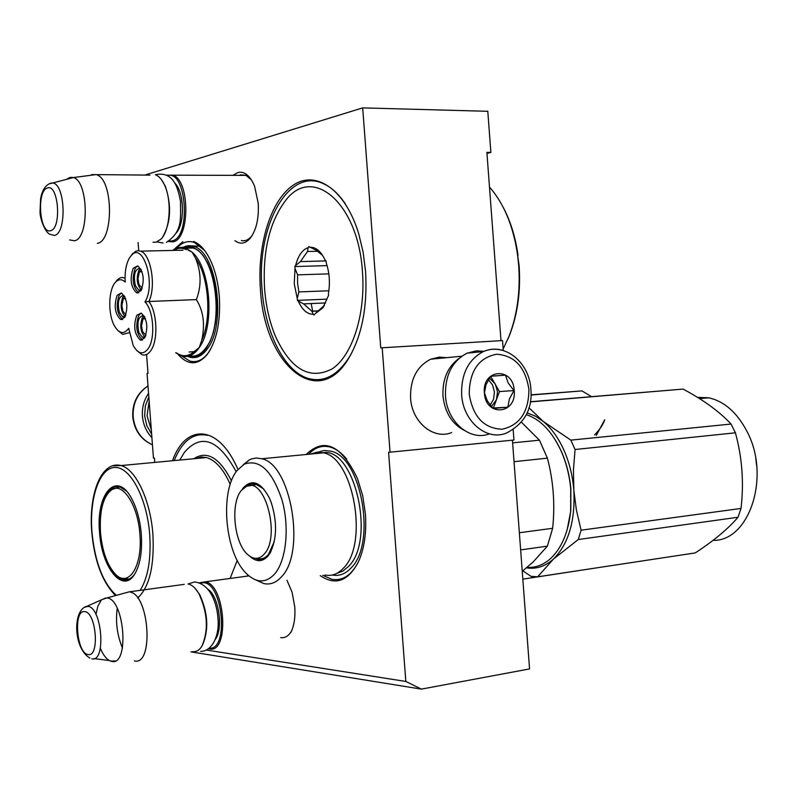 <?xml version="1.0" encoding="UTF-8"?>
<svg xmlns="http://www.w3.org/2000/svg" width="797" height="797" viewBox="0 0 797 797"><rect width="100%" height="100%" fill="white"/><g stroke="black" fill="none" stroke-linecap="round" stroke-linejoin="round"><path stroke-width="1.2" d="M233.591 174.991L237.964 172.521C244.619 171.086 250.168 175.699 254.612 186.349L258.228 203.305C259.005 218.488 256.315 230.164 250.158 238.333C245.267 243.832 240.176 244.599 234.876 240.624M154.748 462.399L154.419 458.016L153.452 458.046L147.056 373.494L148.003 373.394L146.578 354.496M206.652 650.083L405.822 681.465L388.587 452.218L390.052 452.178L382.201 347.771L380.747 347.93L362.695 107.884L145.881 174.732M138.09 242.537L138.708 250.716M286.97 580.286L292.071 592.211L294.77 606.965C295.448 617.267 294.153 625.735 290.905 632.39L291.184 631.822M306.158 454.499C324.249 437.065 341.345 445.075 357.454 478.529L362.675 495.614L365.405 514.055C366.65 532.954 364.269 548.994 358.261 562.184C348 581.352 335.338 585.845 320.264 575.643M193.561 241.441C200.256 244.071 206.074 250.746 211.006 261.476C215.489 271.608 218.258 283.343 219.334 296.683C220.689 321.998 216.615 341.315 207.09 354.645C197.636 365.544 187.923 365.444 177.98 354.356M173.188 250.148L182.842 241.66M247.718 574.826L247.488 575.763M172.491 460.736C185.073 425.04 215.648 424.054 235.195 463.485L237.994 469.373M365.564 271.299C367.606 306.885 361.898 336.035 348.438 358.74C317.206 411.013 264.056 363.442 260.45 289.55C257.023 244.918 270.761 199.658 293.695 184.874C316.519 169.791 345.679 190.164 358.819 234.119L363.123 252.171L365.564 271.299M190.941 651.866L421.394 689.116L405.822 681.465M512.421 440.183L529.557 668.922L421.394 689.116M513.178 429.762L513.945 440.034L390.052 452.178M503.266 350.511L502.518 340.578L382.201 347.771M362.695 107.884L487.794 111.301L490.872 152.426L486.887 152.376L500.994 340.668M291.572 630.985C288.634 636.036 285.017 638.248 280.713 637.61M240.186 174.872L245.775 175.25L251.324 179.763M252.201 235.444L251.563 236.251C248.395 239.947 244.988 241.361 241.332 240.505M186.149 248.176L187.943 247.209M192.376 246.014L196.759 246.412M490.872 152.426L486.967 153.383M350.869 354.585C338.496 375.128 324.18 383.038 307.901 378.336C284.31 371.183 265.042 332.488 262.064 289.411C256.156 226.986 287.946 167.061 323.114 183.549C331.263 187.106 338.725 193.95 345.48 204.092M209.282 351.517C203.434 359.905 196.909 363.063 189.696 360.991L181.606 355.97M176.645 248.275C182.075 242.218 188.012 240.295 194.448 242.517L204.68 250.537M358.511 561.646C351.477 575.324 342.541 581.202 331.721 579.26L322.745 575.295M308.618 454.26C314.964 447.376 322.177 444.985 330.237 447.097C335.995 448.761 341.465 452.756 346.665 459.082M174.174 460.576C182.264 440.821 193.362 432.422 207.489 435.371M483.928 351.338L476.616 350.81L467.162 353.131C452.218 361.001 444.995 375.208 445.483 395.77C446.868 421.922 469.981 441.528 489.468 433.857M469.214 394.126C472.95 416.841 483.938 428.547 502.2 429.234C519.873 425.16 528.77 411.88 528.899 389.404C525.432 367.198 514.663 355.472 496.581 354.227C478.638 357.783 469.513 371.083 469.214 394.126M484.387 392.921C485.582 417.239 516.825 414.41 514.224 390.56C513.248 366.59 481.936 368.712 484.387 392.921M484.427 392.921L487.256 400.781L493.074 408.443L507.838 407.187L509.383 398.968L513.955 390.58L508.187 382.978L505.437 375.138L490.663 376.214L486.04 384.662L484.427 392.921M513.955 390.58L499.48 391.556L490.593 376.304M507.838 407.187L493.383 407.994L499.48 391.556M492.705 408.044L493.383 407.994M505.437 375.138L491.002 376.274M491.4 406.609L496.431 399.765L497.527 391.716L495.246 383.925L489.428 378.047M488.431 379.671L492.566 384.971L494.419 391.925L493.582 399.207L490.175 405.135M151.649 434.136L146.827 425.668L144.646 415.954L145.333 406.012L148.82 396.886M151.908 437.663C146.349 431.775 143.181 424.602 142.424 416.114C141.896 407.616 143.938 400.024 148.561 393.349M151.32 429.862L147.046 415.785L149.149 401.21M459.032 358.401C447.695 366.74 442.345 379.242 442.973 395.91C444.786 412.179 451.75 423.596 463.874 430.191M446.599 357.674L439.326 357.106L430.669 359.208C416.821 366.381 410.126 379.342 410.565 398.092C411.82 422.161 433.578 440.054 451.68 432.572M248.933 575.882L205.297 581.82C225.601 584.649 229.725 654.008 209.322 648.937L208.734 648.828M199.539 582.756L205.297 581.82M200.396 583.095L203.454 582.727C222.831 582.717 229.098 650.113 209.521 648.2M202.577 644.932C208.993 629.63 208.007 612.803 199.619 594.442L194.876 588.126M184.227 584.37L129.104 591.862L124.422 593.137M192.665 651.597C196.261 652.105 199.34 650.282 201.92 646.128C208.684 630.407 207.708 612.993 199.011 593.875C195.793 588.306 192.326 585.048 188.6 584.101M122.449 647.991C117.149 635.269 115.416 622.049 117.249 608.33M134.394 660.882C153.861 666.322 149.537 595.15 130.18 592.051M101.966 599.613L106.838 597.979C124.551 598.417 129.712 666.431 111.65 661.42L109.299 660.534C105.921 658.541 102.933 654.457 100.362 648.29M95.959 614.427L97.862 606.218L101.04 600.539M246.094 175.39L173.138 175.181C190.244 180.909 189.905 239.877 172.869 241.85L168.366 241.501M166.802 175.171L173.138 175.181M167.589 175.599C186.697 169.671 191.25 238.203 171.943 240.913L169.203 241.023M162.708 236.958C170.867 222.632 171.754 205.746 165.358 186.309L161.522 179.753M165.358 186.309L164.81 185.641C172.082 201.521 169.9 230.622 160.914 239.18L156.082 242.188L153.024 242.248M149.995 175.121L92.133 174.583L90.519 175.32M164.81 185.641C162.419 180.192 159.569 176.695 156.262 175.141M97.354 243.344C113.543 241.342 113.533 180.839 97.214 174.971M50.44 183.2L52.602 183.021L49.165 183.838C44.771 186.229 41.922 191.19 40.617 198.712L40.009 212.112C40.368 220.639 45.698 232.644 49.713 234.208L54.415 235.444C67.028 233.541 65.344 183.589 52.602 183.021L73.324 177.562C88.517 180.829 89.463 238.741 74.44 240.754L69.618 239.927M67.496 178.707L69.638 177.552L72.298 177.323M117.697 487.236L118.873 486.678M126.305 490.962L119.809 486.887C112.387 485.373 106.808 490.773 103.072 503.086M128.845 579.23L128.158 579.11M109.906 566.797C113.921 574.179 118.335 578.502 123.136 579.748C127.39 580.674 131.196 578.841 134.544 574.278L135.191 573.322M99.545 532.286C101.518 566.767 121.971 593.406 133.986 575.195C139.953 566.089 142.394 552.51 141.328 534.438C140.073 519.883 136.715 507.679 131.246 497.826C116.232 470.14 95.809 494.07 99.545 532.286M140.182 590.368C148.023 577.656 151.201 559.165 149.736 534.877C147.096 498.384 130.329 466.753 114.987 467.46C99.605 467.64 89.254 497.866 91.944 531.888C94.883 562.054 103.022 583.205 116.362 595.349M193.741 458.743C206.971 450.225 219.544 457.598 231.459 480.87M179.793 460.048L184.416 452.317C201.332 432.901 218.587 439.376 236.191 471.744M591.474 396.617L581.969 390.899L531.001 394.844M581.969 390.899L531.001 395.053M595.369 568.062L522.832 579.15M100.472 532.366C99.376 510.07 103.301 495.754 112.238 489.418C123.326 482.623 138.1 505.985 139.903 534.408C142.773 566.229 128.387 588.325 115.306 574.079C107.187 565.143 102.245 551.235 100.472 532.366M116.94 487.405L119.241 486.748M123.256 578.333L129.194 579.08M242.308 489.298L243.364 487.804C252.091 478.638 260.739 481.996 269.306 497.876L271.189 502.429C277.336 522.005 276.977 538.862 270.113 552.988L267.951 556.067C262.382 562.104 256.355 562.174 249.85 556.286M247.04 486.031L250.856 483.938L254.98 483.649L263.777 488.989M556.296 441.538L561.317 451.281C566.428 462.838 569.606 475.351 570.851 488.81L570.801 510.837L567.145 529.826M526.229 414.639C540.326 419.222 551.942 431.307 561.068 450.873C566.239 462.579 569.457 475.241 570.722 488.88L570.672 511.196C568.341 532.187 561.726 547.918 550.807 558.358C543.594 564.884 535.674 567.882 527.076 567.364M324.917 574.996C331.652 576.37 337.779 574.129 343.298 568.281C368.802 544.271 353.709 458.136 323.492 452.835L261.795 458.753C291.094 464.322 306.088 552.48 281.471 576.819C276.141 582.746 270.213 584.988 263.687 583.543L256.245 580.106M244.29 464.143L237.117 470.469C219.583 491.42 224.884 552.63 246.044 573.182C256.126 583.145 265.6 583.484 274.477 574.189C286.253 560.889 289.779 527.435 282.028 500.028C272.185 470.728 259.613 458.773 244.29 464.143L249.282 459.929L251.842 458.823L256.285 458.006L261.795 458.753M270.87 551.604L268.509 555.051C265.252 558.797 261.595 560.201 257.541 559.245L255.09 558.328M255.259 483.699L254.233 484.178M262.811 558.558L263.757 558.747M243.224 464.751L249.282 459.929M310.501 454.081L316.847 452.198L323.492 452.835M514.035 461.692L547.39 458.145C553.417 481.019 555.16 504.401 552.64 528.291L547.39 546.144L533.073 562.044L522.244 571.31M512.62 442.853L539.459 440.193L547.39 458.145M520.64 549.9L547.39 546.144M519.355 532.745L552.64 528.291M521.447 422.221L539.459 440.193M318.053 452.118L324.249 450.474L330.715 451.152C361.529 456.522 376.861 543.853 350.839 568.191C345.24 574.079 339.044 576.351 332.229 575.026M570.851 440.123L575.065 449.508L573.442 469.851L573.84 490.364C572.694 475.889 569.377 462.449 563.887 450.036C558.318 437.742 551.394 428.178 543.146 421.364L570.851 440.123L731.078 424.054C719.482 411.621 703.482 399.955 683.069 389.085L530.324 401.748M526.478 567.862C536.251 569.357 545.238 566.428 553.447 559.076L578.283 539.529L581.103 530.194L576.39 510.04L573.84 490.364C575.334 521.049 568.54 543.952 553.447 559.076L537.646 576.819L531.041 576.37L522.832 570.841M537.646 576.819L695.273 552.909C713.953 540.655 728.199 528.77 738.012 517.243L578.283 539.529M528.929 407.715L543.146 421.364L535.205 416.064L527.036 412.906M581.103 530.194L741.021 508.436L738.012 517.243M575.065 449.508L735.402 432.811C742.166 457.438 744.039 482.643 741.021 508.436M705.953 398.082L698.65 398.082M755.775 458.863L756.781 466.604M699.557 398.649L708.862 397.823C724.423 401.369 737.135 412.607 747.028 431.516C770.938 476.158 749.409 541.522 713.016 540.366M708.862 397.823L697.445 397.334M731.078 424.054L735.402 432.811M530.294 401.917L683.069 389.085M241.361 490.404L246.622 486.23C264.993 476.626 280.883 536.74 264.245 554.064C259.184 559.604 253.675 559.773 247.718 554.582C234.039 543.056 230.134 503.405 241.361 490.404M594.602 434.933C599.982 429.284 603.349 424.223 604.694 419.78L596.266 435.441M136.815 350.57L142.015 354.715C145.373 355.751 148.381 354.267 151.051 350.242C158.374 339.811 157.119 311.846 148.85 301.485L144.954 301.904C156.272 284.738 143.271 241.073 131.336 255.438L129.343 258.128C126.036 264.196 124.651 272.166 125.199 282.028C121.881 278.99 118.703 279 115.665 282.048C108.412 289.032 107.715 313.908 114.369 325.744C119.151 333.833 123.933 334.69 128.706 328.294L133.229 345.579C138.26 354.167 143.291 355.123 148.332 348.448C155.564 338.177 153.522 309.943 144.954 301.904M131.336 255.438L135.51 251.354L137.722 250.716L140.561 251.145C151.002 254.133 156.391 286.591 148.85 301.485L196.361 299.602C203.474 311.009 205.247 324.588 201.701 340.359L199.26 347.542L194.119 351.646C188.341 356.677 182.374 357.046 176.227 352.752M189.128 352.015L194.119 351.646M140.561 251.145L183.011 250.188M184.665 247.807L193.033 248.026C215.29 253.705 224.794 323.124 206.413 347.143C201.422 354.257 195.843 357.156 189.686 355.831M188.132 250.069L192.037 252.111L195.484 258.059C208.784 275.822 212.012 318.481 201.701 340.359M196.361 299.602C201.581 286.053 201.292 272.205 195.484 258.059M144.456 316.489L143.121 315.612C138.22 316.628 136.815 322.307 138.927 332.658L142.504 337.41L145.522 336.314M141.069 313.082L138.837 315.223C135.191 325.943 136.397 334.202 142.444 340L142.524 340.02M144.675 337.968C148.372 327.298 147.196 319.009 141.159 313.111L136.785 315.313C133.149 326.043 134.354 334.302 140.402 340.11L144.675 337.968M140.999 269.296L139.694 268.4C134.703 269.406 133.258 275.164 135.37 285.665L138.778 290.208L141.816 289.172M137.662 265.829L135.271 268.161C131.664 278.85 132.8 287.059 138.688 292.798L138.778 292.828M141.089 290.596C144.745 279.946 143.639 271.707 137.771 265.869L133.219 268.22C129.622 278.91 130.758 287.129 136.636 292.868L141.089 290.596M124.581 296.225L123.386 295.448C118.633 296.474 117.279 302.093 119.331 312.285L122.728 316.877L125.527 315.921M121.413 292.967L119.211 295.139C115.724 305.679 116.88 313.779 122.668 319.418L122.698 319.428M124.82 317.345C128.347 306.835 127.221 298.716 121.443 292.977L117.189 295.219C113.712 305.769 114.858 313.869 120.646 319.507L124.82 317.345M125.049 278.093L122.28 277.426L120.178 277.844L117.687 279.478L115.435 282.297M117.777 330.426L122.698 334.391L129.234 332.708M132.9 253.316L131.027 255.777M188.57 356.179C195.205 358.182 201.223 355.352 206.612 347.711L210.328 340.917L213.287 332.588L215.379 323.034L216.505 312.633L216.625 301.784L215.728 290.935L213.835 280.504L211.046 270.92L207.469 262.552L203.255 255.707L198.563 250.656L193.581 247.568L188.52 246.522L183.549 247.538M142.035 271.777L139.405 271.847L137.961 278.731L138.907 284.449L142.195 288.185M139.405 271.847L138.887 270.372C136.098 278.322 136.865 284.798 141.189 289.779M140.322 268.728L138.967 270.233L139.485 271.717L141.408 270.133M141.996 271.647L139.485 271.717M145.472 318.8L142.972 318.91L141.527 325.704L142.464 331.442L145.881 335.328M142.972 318.91L142.454 317.415C139.624 325.385 140.441 331.891 144.895 336.942M143.769 315.931L142.524 317.286L143.052 318.79L144.865 317.316M145.433 318.68L143.052 318.79M125.627 298.676L123.276 298.765L121.891 305.47L122.808 311.099L125.926 314.855M123.276 298.765L122.768 297.291C120.078 305.062 120.835 311.438 125.049 316.399M124.053 295.797L122.848 297.171L123.356 298.636L125.039 297.171M125.577 298.546L123.356 298.636M298.865 291.921L297.271 298.556L294.252 283.792L295 268.38L297.58 274.865L297.59 283.503L298.865 291.921L328.862 290.775M507.958 338.974L509.741 334.68C517.681 313.958 520.81 290.985 519.126 265.75L517.582 254.891L518.708 265.57C520.431 291.433 517.223 314.964 509.094 336.175L503.146 348.976M504.023 208.904C510.937 222.473 515.599 237.954 518.03 255.329M489.488 187.046C503.953 203.484 513.318 226.099 517.582 254.891M311.149 303.547L312.713 311.248M264.604 288.942C265.969 306.417 269.605 322.267 275.523 336.493C290.955 369.649 309.864 380.418 332.269 368.812C352.334 355.512 365.703 314.237 362.466 271.956C358.381 202.906 312.285 164.341 285.485 200.655C269.436 222.124 262.472 251.553 264.604 288.942M325.943 260.908L300.399 261.605L295.607 265.511L294.86 266.567L295 268.38M295.607 265.511C298.148 255.648 302.322 249.7 308.14 247.648L307.493 251.503L300.399 261.605M322.606 255.438L316.329 250.348L308.897 246.552L308.14 247.648M309.804 247.309C315.791 246.931 320.862 251.145 325.007 259.952L325.933 260.719L326.391 263.468C329.55 273.152 330.217 283.174 328.404 293.565L328.543 295.428L322.865 307.861L314.825 314.008L324.429 305.301M297.271 298.556L297.411 300.369L298.297 301.146C302.232 309.874 307.194 314.247 313.151 314.257L314.058 315.054L314.825 314.008M294.86 266.567L327.079 265.62M318.133 251.254L307.493 251.503M318.74 310.979L311.996 311.288L313.151 314.257M298.297 301.146L303.577 303.876L311.996 311.288M325.584 302.94L303.577 303.876M297.411 300.369L326.999 299.144M328.822 273.859L297.58 274.865M461.632 394.684C463.037 421.434 486.748 441.329 506.424 433.07C524.446 423.695 532.595 409.08 530.882 389.235C529.497 362.844 505.388 342.132 483.43 351.537C468.387 359.487 461.124 373.873 461.632 394.684M503.814 350.7C496.92 348.389 490.115 348.668 483.43 351.537L467.162 353.131M152.456 444.786C141.159 439.585 134.723 430.241 133.139 416.741C132.671 403.152 137.622 392.911 148.003 386.027M208.256 589.471C218.816 596.634 223.459 628.624 215.419 639.294M91.775 658.79C106.36 662.865 102.116 606.866 87.8 606.358L84.173 607.404M84.751 611.668C73.145 609.117 76.512 653.361 87.999 654.496C99.844 657.764 96.377 612.146 84.751 611.668M174.663 182.941C184.366 191.479 185.213 223.927 176.027 233.182M47.372 188.012C36.273 190.652 39.631 234.736 50.609 230.682C61.937 228.669 58.48 183.23 47.372 188.012M137.682 597.999C149.398 587.08 154.479 565.98 152.924 534.687C150.593 500.466 135.769 469.144 121.044 465.558L112.477 465.846M237.227 560.391L230.273 578.104M195.823 458.544L206.433 457.558C215.509 460.188 223.449 469.114 230.233 484.347M322.994 452.696C354.735 447.117 376.094 540.486 348.369 566.577L342.889 571.07L336.912 573.312M248.594 485.692L256.504 484.566L246.622 486.23M274.268 541.641L268.44 554.473C265.232 558.159 261.635 559.534 257.65 558.597L256.086 558.378M175.709 352.782L181.656 355.98C187.962 357.833 193.701 355.193 198.891 348.08L199.26 347.542C215.1 326.411 210.627 267.244 192.037 252.111L185.88 248.186L177.811 247.887M186.398 249.68C182.005 247.588 177.751 247.827 173.636 250.397M187.654 356.379L189.507 357.056C196.192 358.989 202.249 356.11 207.678 348.409C226.617 323.731 216.844 252.32 193.94 246.472L185.591 246.163M251.563 236.251L250.158 238.333M210.458 349.504L207.09 354.645M351.367 353.479L348.438 358.74M152.456 444.806C140.89 439.625 134.314 430.28 132.73 416.761C132.212 403.192 137.303 392.931 147.993 385.967M461.772 356.209L430.669 359.208M199.619 594.442L199.011 593.875M110.424 661.072L115.256 660.952M106.788 597.979L129.104 591.862M94.166 658.611L109.299 660.534M89.872 658.073C72.866 647.931 72.886 609.187 86.863 606.328L105.692 597.959M73.324 177.562L96.238 174.583M155.385 174.802L155.923 174.573C173.417 171.494 177.761 186.837 180.53 201.551C180.371 218.139 183.081 231.2 166.374 242.368M157.009 241.899L163.086 243.015M188.062 583.992L194.598 581.949C210.956 583.892 217.312 605.023 217.97 619.03C219.683 633.386 213.088 651.448 200.615 651.378M123.136 579.748L128.028 579.1M134.544 574.278L133.986 575.195M195.992 458.534L201.143 457.02L206.433 457.558L121.044 465.558C101.319 460.437 88.606 493.821 91.745 531.838C94.375 560.889 102.305 582.129 115.545 595.578M112.238 489.418L119.948 486.927M260.23 558.896L257.551 559.245M270.621 552.052L270.113 552.988M257.73 484.446L256.504 484.566M193.033 248.026L185.88 248.186C181.268 246.642 176.914 247.389 172.819 250.417M142.504 337.41L144.277 337.32M140.402 340.11L142.444 340M138.778 290.208L140.581 290.148M136.636 292.868L138.688 292.798M122.728 316.877L124.412 316.798M120.646 319.507L122.668 319.418M115.665 282.048L117.219 279.946M124.422 277.824L125.049 277.804M200.665 246.323L188.142 245.695L182.563 247.409M509.741 334.68L509.094 336.175M324.13 305.749L322.865 307.861M318.939 310.82L311.587 311.149"/></g></svg>
